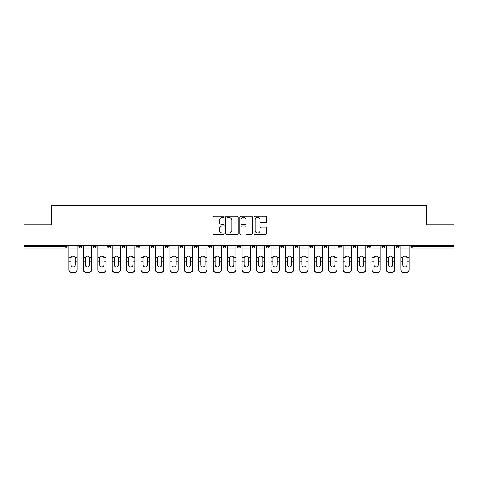 <?xml version="1.0" encoding="UTF-8"?>
<svg xmlns="http://www.w3.org/2000/svg" width="478" height="478" viewBox="0 0 478 478"><rect width="100%" height="100%" fill="white"/><g stroke="black" fill="none" stroke-linecap="round" stroke-linejoin="round"><path stroke-width="0.72" d="M224.2 216.863A0.633 0.633 0 0 0 223.561 216.229L213.911 216.229A0.908 0.908 0 0 0 213.003 217.137L213.003 233.479A0.908 0.908 0 0 0 213.911 234.387L223.561 234.387A0.633 0.633 0 0 0 224.2 233.754A0.633 0.633 0 0 0 223.561 233.115L222.312 233.115A2.904 2.904 0 0 1 219.408 230.211L219.408 228.848A2.904 2.904 0 0 1 222.312 225.945L223.561 225.945A0.633 0.633 0 0 0 224.2 225.305A0.633 0.633 0 0 0 223.561 224.672L222.312 224.672A2.904 2.904 0 0 1 219.408 221.768L219.408 220.406A2.904 2.904 0 0 1 222.312 217.496L223.561 217.496A0.633 0.633 0 0 0 224.2 216.863M265.541 222.629A0.908 0.908 0 0 0 266.449 221.72L266.449 217.137A0.908 0.908 0 0 0 265.541 216.229L254.822 216.229A0.908 0.908 0 0 0 253.914 217.137L253.914 233.479A0.908 0.908 0 0 0 254.822 234.387L265.541 234.387A0.908 0.908 0 0 0 266.449 233.479L266.449 227.94A0.908 0.908 0 0 0 265.541 227.032L260.952 227.032A0.908 0.908 0 0 0 260.044 227.94L260.044 230.689A2.432 2.432 0 0 1 257.618 233.115A2.432 2.432 0 0 1 255.186 230.689L255.186 219.928A2.432 2.432 0 0 1 257.618 217.496A2.432 2.432 0 0 1 260.044 219.928L260.044 221.72A0.908 0.908 0 0 0 260.952 222.629L265.541 222.629M23.9 245.154L23.9 224.893L51.469 224.893L51.469 205.462L426.531 205.462L426.531 224.893L454.1 224.893L454.1 245.154L23.9 245.154L23.9 246.63L65.809 246.63L65.809 245.154M238.205 217.137A0.908 0.908 0 0 0 237.297 216.229L226.584 216.229A0.908 0.908 0 0 0 225.676 217.137L225.676 233.479A0.908 0.908 0 0 0 226.584 234.387L237.297 234.387A0.908 0.908 0 0 0 238.205 233.479L238.205 217.137M240.703 216.229L251.416 216.229A0.908 0.908 0 0 1 252.324 217.137L252.324 233.479A0.908 0.908 0 0 1 251.416 234.387L246.833 234.387A0.908 0.908 0 0 1 245.925 233.479L245.925 226.853A0.908 0.908 0 0 0 245.017 225.945L241.976 225.945A0.908 0.908 0 0 0 241.067 226.853L241.067 233.754A0.633 0.633 0 0 1 240.428 234.387A0.633 0.633 0 0 1 239.795 233.754L239.795 217.137A0.908 0.908 0 0 1 240.703 216.229M65.809 248.022A1.386 1.386 0 0 0 67.195 246.63L65.809 246.63L65.809 248.022A1.386 1.386 0 0 0 67.195 246.63L67.195 245.154L67.195 246.63A1.386 1.386 0 0 1 65.809 248.022L23.9 248.022L23.9 246.63M454.1 245.154L454.1 248.022L412.191 248.022A1.386 1.386 0 0 1 410.805 246.63L410.805 245.154L410.805 246.63L454.1 246.63M78.852 245.154L78.852 246.63L78.852 245.154M80.244 248.022A1.386 1.386 0 0 1 78.852 246.63A1.386 1.386 0 0 0 80.244 248.022A1.386 1.386 0 0 0 81.63 246.63L81.63 245.154L81.63 246.63A1.386 1.386 0 0 1 80.244 248.022A1.386 1.386 0 0 1 78.852 246.63L81.63 246.63A1.386 1.386 0 0 1 80.244 248.022M93.288 245.154L93.288 246.63L93.288 245.154M96.06 245.154L96.06 246.63L96.06 245.154M107.717 245.154L107.717 246.63L107.717 245.154M110.496 245.154L110.496 246.63A1.386 1.386 0 0 1 109.109 248.022A1.386 1.386 0 0 1 107.717 246.63A1.386 1.386 0 0 0 109.109 248.022A1.386 1.386 0 0 0 110.496 246.63A1.386 1.386 0 0 1 109.109 248.022A1.386 1.386 0 0 1 107.717 246.63L110.496 246.63M122.153 245.154L122.153 246.63L122.153 245.154M124.925 245.154L124.925 246.63L124.925 245.154M136.583 245.154L136.583 246.63L136.583 245.154M139.361 245.154L139.361 246.63L139.361 245.154M153.791 245.154L153.791 246.63L151.018 246.63A1.386 1.386 0 0 0 152.404 248.022A1.386 1.386 0 0 1 151.018 246.63L151.018 245.154M165.448 245.154L165.448 246.63L165.448 245.154M168.226 245.154L168.226 246.63L168.226 245.154M179.883 245.154L179.883 246.63L179.883 245.154M182.656 245.154L182.656 246.63L182.656 245.154M194.313 245.154L194.313 246.63L194.313 245.154M197.091 245.154L197.091 246.63A1.386 1.386 0 0 1 195.705 248.022A1.386 1.386 0 0 1 194.313 246.63A1.386 1.386 0 0 0 195.705 248.022A1.386 1.386 0 0 1 194.313 246.63L197.091 246.63A1.386 1.386 0 0 1 195.705 248.022M208.749 245.154L208.749 246.63L208.749 245.154M211.521 245.154L211.521 246.63L211.521 245.154M225.957 245.154L225.957 246.63L223.178 246.63A1.386 1.386 0 0 0 224.57 248.022A1.386 1.386 0 0 1 223.178 246.63L223.178 245.154M237.614 245.154L237.614 246.63L237.614 245.154M240.386 245.154L240.386 246.63L240.386 245.154M252.043 245.154L252.043 246.63L252.043 245.154M254.822 245.154L254.822 246.63L254.822 245.154M269.251 245.154L269.251 246.63A1.386 1.386 0 0 1 267.865 248.022A1.386 1.386 0 0 1 266.479 246.63L266.479 245.154M283.687 245.154L283.687 246.63A1.386 1.386 0 0 1 282.295 248.022A1.386 1.386 0 0 1 280.909 246.63L280.909 245.154M298.117 245.154L298.117 246.63A1.386 1.386 0 0 1 296.73 248.022A1.386 1.386 0 0 1 295.344 246.63L295.344 245.154M312.552 245.154L312.552 246.63A1.386 1.386 0 0 1 311.16 248.022A1.386 1.386 0 0 1 309.774 246.63L309.774 245.154M325.596 248.022A1.386 1.386 0 0 0 326.982 246.63L326.982 245.154L326.982 246.63A1.386 1.386 0 0 1 325.596 248.022A1.386 1.386 0 0 1 324.209 246.63L324.209 245.154M341.417 245.154L341.417 246.63A1.386 1.386 0 0 1 340.025 248.022A1.386 1.386 0 0 1 338.639 246.63L338.639 245.154M353.075 245.154L353.075 246.63L353.075 245.154M355.847 245.154L355.847 246.63A1.386 1.386 0 0 1 354.461 248.022A1.386 1.386 0 0 1 353.075 246.63L355.847 246.63A1.386 1.386 0 0 1 354.461 248.022M368.891 248.022A1.386 1.386 0 0 0 370.283 246.63L370.283 245.154L370.283 246.63A1.386 1.386 0 0 1 368.891 248.022A1.386 1.386 0 0 1 367.504 246.63L367.504 245.154M381.94 245.154L381.94 246.63L381.94 245.154M384.712 245.154L384.712 246.63A1.386 1.386 0 0 1 383.326 248.022A1.386 1.386 0 0 1 381.94 246.63L384.712 246.63A1.386 1.386 0 0 1 383.326 248.022A1.386 1.386 0 0 0 384.712 246.63M396.37 246.63A1.386 1.386 0 0 0 397.756 248.022A1.386 1.386 0 0 0 399.148 246.63L399.148 245.154L399.148 246.63L396.37 246.63A1.386 1.386 0 0 0 397.756 248.022A1.386 1.386 0 0 1 396.37 246.63L396.37 245.154M94.674 248.022A1.386 1.386 0 0 1 93.288 246.63A1.386 1.386 0 0 0 94.674 248.022A1.386 1.386 0 0 0 96.06 246.63A1.386 1.386 0 0 1 94.674 248.022A1.386 1.386 0 0 1 93.288 246.63L96.06 246.63A1.386 1.386 0 0 1 94.674 248.022M123.539 248.022A1.386 1.386 0 0 1 122.153 246.63A1.386 1.386 0 0 0 123.539 248.022A1.386 1.386 0 0 0 124.925 246.63A1.386 1.386 0 0 1 123.539 248.022A1.386 1.386 0 0 1 122.153 246.63L124.925 246.63A1.386 1.386 0 0 1 123.539 248.022M137.975 248.022A1.386 1.386 0 0 1 136.583 246.63A1.386 1.386 0 0 0 137.975 248.022A1.386 1.386 0 0 0 139.361 246.63A1.386 1.386 0 0 1 137.975 248.022A1.386 1.386 0 0 1 136.583 246.63L139.361 246.63A1.386 1.386 0 0 1 137.975 248.022M152.404 248.022A1.386 1.386 0 0 0 153.791 246.63A1.386 1.386 0 0 1 152.404 248.022A1.386 1.386 0 0 1 151.018 246.63M166.84 248.022A1.386 1.386 0 0 1 165.448 246.63A1.386 1.386 0 0 0 166.84 248.022A1.386 1.386 0 0 0 168.226 246.63A1.386 1.386 0 0 1 166.84 248.022A1.386 1.386 0 0 1 165.448 246.63L168.226 246.63A1.386 1.386 0 0 1 166.84 248.022M181.27 248.022A1.386 1.386 0 0 1 179.883 246.63L182.656 246.63A1.386 1.386 0 0 1 181.27 248.022A1.386 1.386 0 0 0 182.656 246.63A1.386 1.386 0 0 1 181.27 248.022M210.135 248.022A1.386 1.386 0 0 1 208.749 246.63A1.386 1.386 0 0 0 210.135 248.022A1.386 1.386 0 0 0 211.521 246.63A1.386 1.386 0 0 1 210.135 248.022A1.386 1.386 0 0 1 208.749 246.63L211.521 246.63A1.386 1.386 0 0 1 210.135 248.022M225.957 246.63A1.386 1.386 0 0 1 224.57 248.022A1.386 1.386 0 0 0 225.957 246.63A1.386 1.386 0 0 1 224.57 248.022A1.386 1.386 0 0 1 223.178 246.63M239 248.022A1.386 1.386 0 0 1 237.614 246.63L240.386 246.63A1.386 1.386 0 0 1 239 248.022A1.386 1.386 0 0 0 240.386 246.63M253.43 248.022A1.386 1.386 0 0 1 252.043 246.63A1.386 1.386 0 0 0 253.43 248.022A1.386 1.386 0 0 0 254.822 246.63A1.386 1.386 0 0 1 253.43 248.022A1.386 1.386 0 0 1 252.043 246.63L254.822 246.63A1.386 1.386 0 0 1 253.43 248.022M227.582 217.496A0.633 0.633 0 0 0 226.942 218.135L226.942 232.481A0.633 0.633 0 0 0 227.582 233.115L228.896 233.115A2.904 2.904 0 0 0 231.806 230.211L231.806 220.406A2.904 2.904 0 0 0 228.896 217.496L227.582 217.496M245.925 219.97A2.432 2.432 0 0 0 243.493 217.544A2.432 2.432 0 0 0 241.067 219.97L241.067 223.764A0.908 0.908 0 0 0 241.976 224.672L245.017 224.672A0.908 0.908 0 0 0 245.925 223.764L245.925 219.97M75.154 258.174L75.154 261.137L77.143 261.137L77.143 245.154M68.91 261.526L68.91 269.915L68.91 257.361L71.067 257.361L70.899 258.174L71.067 257.361A2.127 2.037 0 0 1 74.986 257.361L77.143 257.361M77.143 261.526L77.143 269.915A2.778 2.623 180 0 1 74.365 272.538L74.365 272.149A2.778 2.623 0 0 0 77.143 269.52L77.143 261.137M75.154 264.884A2.127 2.014 180 0 1 73.026 266.897A2.127 2.014 180 0 1 70.899 264.884A2.127 2.014 180 0 0 73.026 266.897A2.127 2.014 180 0 0 75.154 264.884L75.154 261.137M70.899 264.884L70.899 258.174M68.91 269.52A2.778 2.623 0 0 0 71.682 272.149L71.682 272.538L74.365 272.538M71.682 272.538A2.778 2.623 180 0 1 68.91 269.915M71.682 272.149L74.365 272.149M68.91 257.361L68.91 245.154M77.143 269.52L77.143 269.915M89.589 258.174L89.589 261.137L91.573 261.137L91.573 245.154M83.339 261.526L83.339 269.915L83.339 257.361L85.502 257.361L85.329 258.174L85.502 257.361A2.127 2.037 0 0 1 89.416 257.361L91.573 257.361M91.573 261.526L91.573 269.915A2.778 2.623 180 0 1 88.8 272.538L88.8 272.149A2.778 2.623 0 0 0 91.573 269.52L91.573 261.137M89.589 264.884A2.127 2.014 180 0 1 87.456 266.897A2.127 2.014 180 0 1 85.329 264.884A2.127 2.014 180 0 0 87.456 266.897A2.127 2.014 180 0 0 89.589 264.884L89.589 261.137M104.019 258.174L104.019 261.137L106.008 261.137L106.008 245.154M97.775 261.526L97.775 269.915L97.775 257.361L99.932 257.361L99.765 258.174L99.932 257.361A2.127 2.037 0 0 1 103.851 257.361L106.008 257.361M106.008 261.526L106.008 269.915A2.778 2.623 180 0 1 103.23 272.538L103.23 272.149A2.778 2.623 0 0 0 106.008 269.52L106.008 261.137M104.019 264.884A2.127 2.014 180 0 1 101.892 266.897A2.127 2.014 180 0 1 99.765 264.884A2.127 2.014 180 0 0 101.892 266.897A2.127 2.014 180 0 0 104.019 264.884L104.019 261.137M118.454 258.174L118.454 261.137L120.438 261.137L120.438 245.154M112.205 261.526L112.205 269.915L112.205 257.361L114.367 257.361L114.194 258.174L114.367 257.361A2.127 2.037 0 0 1 118.281 257.361L120.438 257.361M120.438 261.526L120.438 269.915A2.778 2.623 180 0 1 117.666 272.538L117.666 272.149A2.778 2.623 0 0 0 120.438 269.52L120.438 261.137M118.454 264.884A2.127 2.014 180 0 1 116.321 266.897A2.127 2.014 180 0 1 114.194 264.884A2.127 2.014 180 0 0 116.321 266.897A2.127 2.014 180 0 0 118.454 264.884L118.454 261.137M132.884 258.174L132.884 261.137L134.874 261.137L134.874 245.154M126.64 261.526L126.64 269.915L126.64 257.361L128.797 257.361L128.63 258.174L128.797 257.361A2.127 2.037 0 0 1 132.717 257.361L134.874 257.361M134.874 261.526L134.874 269.915A2.778 2.623 180 0 1 132.095 272.538L132.095 272.149A2.778 2.623 0 0 0 134.874 269.52L134.874 261.137M132.884 264.884A2.127 2.014 180 0 1 130.757 266.897A2.127 2.014 180 0 1 128.63 264.884A2.127 2.014 180 0 0 130.757 266.897A2.127 2.014 180 0 0 132.884 264.884L132.884 261.137M147.314 258.174L147.314 261.137L149.303 261.137L149.303 245.154M141.07 261.526L141.07 269.915L141.07 257.361L143.233 257.361L143.059 258.174L143.233 257.361A2.127 2.037 0 0 1 147.146 257.361L149.303 257.361M149.303 261.526L149.303 269.915A2.778 2.623 180 0 1 146.531 272.538L146.531 272.149A2.778 2.623 0 0 0 149.303 269.52L149.303 261.137M147.314 264.884A2.127 2.014 180 0 1 145.187 266.897A2.127 2.014 180 0 1 143.059 264.884A2.127 2.014 180 0 0 145.187 266.897A2.127 2.014 180 0 0 147.314 264.884L147.314 261.137M85.329 264.884L85.329 258.174M83.339 269.52A2.778 2.623 0 0 0 86.118 272.149L86.118 272.538L88.8 272.538M86.118 272.538A2.778 2.623 180 0 1 83.339 269.915M86.118 272.149L88.8 272.149M83.339 257.361L83.339 245.154M91.573 269.52L91.573 269.915M99.765 264.884L99.765 258.174M97.775 269.52A2.778 2.623 0 0 0 100.547 272.149L100.547 272.538L103.23 272.538M100.547 272.538A2.778 2.623 180 0 1 97.775 269.915M100.547 272.149L103.23 272.149M97.775 257.361L97.775 245.154M106.008 269.52L106.008 269.915M114.194 264.884L114.194 258.174M112.205 269.52A2.778 2.623 0 0 0 114.983 272.149L114.983 272.538L117.666 272.538M114.983 272.538A2.778 2.623 180 0 1 112.205 269.915M114.983 272.149L117.666 272.149M112.205 257.361L112.205 245.154M120.438 269.52L120.438 269.915M128.63 264.884L128.63 258.174M126.64 269.52A2.778 2.623 0 0 0 129.413 272.149L129.413 272.538L132.095 272.538M129.413 272.538A2.778 2.623 180 0 1 126.64 269.915M129.413 272.149L132.095 272.149M126.64 257.361L126.64 245.154M134.874 269.52L134.874 269.915M143.059 264.884L143.059 258.174M141.07 269.52A2.778 2.623 0 0 0 143.848 272.149L143.848 272.538L146.531 272.538M143.848 272.538A2.778 2.623 180 0 1 141.07 269.915M143.848 272.149L146.531 272.149M141.07 257.361L141.07 245.154M149.303 269.52L149.303 269.915M161.749 258.174L161.749 261.137L163.739 261.137L163.739 245.154M155.505 261.526L155.505 269.915L155.505 257.361L157.662 257.361L157.495 258.174L157.662 257.361A2.127 2.037 0 0 1 161.582 257.361L163.739 257.361M163.739 261.526L163.739 269.915A2.778 2.623 180 0 1 160.961 272.538L160.961 272.149A2.778 2.623 0 0 0 163.739 269.52L163.739 261.137M161.749 264.884A2.127 2.014 180 0 1 159.622 266.897A2.127 2.014 180 0 1 157.495 264.884A2.127 2.014 180 0 0 159.622 266.897A2.127 2.014 180 0 0 161.749 264.884L161.749 261.137M157.495 264.884L157.495 258.174M155.505 269.52A2.778 2.623 0 0 0 158.278 272.149L158.278 272.538L160.961 272.538M158.278 272.538A2.778 2.623 180 0 1 155.505 269.915M158.278 272.149L160.961 272.149M155.505 257.361L155.505 245.154M163.739 269.52L163.739 269.915M176.179 258.174L176.179 261.137L178.169 261.137L178.169 245.154M169.935 261.526L169.935 269.915L169.935 257.361L172.098 257.361L171.925 258.174L172.098 257.361A2.127 2.037 0 0 1 176.012 257.361L178.169 257.361M178.169 261.526L178.169 269.915A2.778 2.623 180 0 1 175.396 272.538L175.396 272.149A2.778 2.623 0 0 0 178.169 269.52L178.169 261.137M176.179 264.884A2.127 2.014 180 0 1 174.052 266.897A2.127 2.014 180 0 1 171.925 264.884A2.127 2.014 180 0 0 174.052 266.897A2.127 2.014 180 0 0 176.179 264.884L176.179 261.137M171.925 264.884L171.925 258.174M169.935 269.52A2.778 2.623 0 0 0 172.713 272.149L172.713 272.538L175.396 272.538M172.713 272.538A2.778 2.623 180 0 1 169.935 269.915M172.713 272.149L175.396 272.149M169.935 257.361L169.935 245.154M178.169 269.52L178.169 269.915M190.614 258.174L190.614 261.137L192.604 261.137L192.604 245.154M184.371 261.526L184.371 269.915L184.371 257.361L186.528 257.361L186.36 258.174L186.528 257.361A2.127 2.037 0 0 1 190.447 257.361L192.604 257.361M192.604 261.526L192.604 269.915A2.778 2.623 180 0 1 189.826 272.538L189.826 272.149A2.778 2.623 0 0 0 192.604 269.52L192.604 261.137M190.614 264.884A2.127 2.014 180 0 1 188.487 266.897A2.127 2.014 180 0 1 186.36 264.884A2.127 2.014 180 0 0 188.487 266.897A2.127 2.014 180 0 0 190.614 264.884L190.614 261.137M186.36 264.884L186.36 258.174M184.371 269.52A2.778 2.623 0 0 0 187.143 272.149L187.143 272.538L189.826 272.538M187.143 272.538A2.778 2.623 180 0 1 184.371 269.915M187.143 272.149L189.826 272.149M184.371 257.361L184.371 245.154M192.604 269.52L192.604 269.915M205.044 258.174L205.044 261.137L207.034 261.137L207.034 245.154M198.8 261.526L198.8 269.915L198.8 257.361L200.963 257.361L200.79 258.174L200.963 257.361A2.127 2.037 0 0 1 204.877 257.361L207.034 257.361M207.034 261.526L207.034 269.915A2.778 2.623 180 0 1 204.261 272.538L204.261 272.149A2.778 2.623 0 0 0 207.034 269.52L207.034 261.137M205.044 264.884A2.127 2.014 180 0 1 202.917 266.897A2.127 2.014 180 0 1 200.79 264.884A2.127 2.014 180 0 0 202.917 266.897A2.127 2.014 180 0 0 205.044 264.884L205.044 261.137M200.79 264.884L200.79 258.174M198.8 269.52A2.778 2.623 0 0 0 201.579 272.149L201.579 272.538L204.261 272.538M201.579 272.538A2.778 2.623 180 0 1 198.8 269.915M201.579 272.149L204.261 272.149M198.8 257.361L198.8 245.154M207.034 269.52L207.034 269.915M219.48 258.174L219.48 261.137L221.469 261.137L221.469 245.154M213.236 261.526L213.236 269.915L213.236 257.361L215.393 257.361L215.225 258.174L215.393 257.361A2.127 2.037 0 0 1 219.312 257.361L221.469 257.361M221.469 261.526L221.469 269.915A2.778 2.623 180 0 1 218.691 272.538L218.691 272.149A2.778 2.623 0 0 0 221.469 269.52L221.469 261.137M219.48 264.884A2.127 2.014 180 0 1 217.353 266.897A2.127 2.014 180 0 1 215.225 264.884A2.127 2.014 180 0 0 217.353 266.897A2.127 2.014 180 0 0 219.48 264.884L219.48 261.137M215.225 264.884L215.225 258.174M213.236 269.52A2.778 2.623 0 0 0 216.008 272.149L216.008 272.538L218.691 272.538M216.008 272.538A2.778 2.623 180 0 1 213.236 269.915M216.008 272.149L218.691 272.149M213.236 257.361L213.236 245.154M221.469 269.52L221.469 269.915M233.909 258.174L233.909 261.137L235.899 261.137L235.899 245.154M227.665 261.526L227.665 269.915L227.665 257.361L229.828 257.361L229.655 258.174L229.828 257.361A2.127 2.037 0 0 1 233.742 257.361L235.899 257.361M235.899 261.526L235.899 269.915A2.778 2.623 180 0 1 233.127 272.538L233.127 272.149A2.778 2.623 0 0 0 235.899 269.52L235.899 261.137M233.909 264.884A2.127 2.014 180 0 1 231.782 266.897A2.127 2.014 180 0 1 229.655 264.884A2.127 2.014 180 0 0 231.782 266.897A2.127 2.014 180 0 0 233.909 264.884L233.909 261.137M229.655 264.884L229.655 258.174M227.665 269.52A2.778 2.623 0 0 0 230.444 272.149L230.444 272.538L233.127 272.538M230.444 272.538A2.778 2.623 180 0 1 227.665 269.915M230.444 272.149L233.127 272.149M227.665 257.361L227.665 245.154M235.899 269.52L235.899 269.915M248.345 258.174L248.345 261.137L250.335 261.137L250.335 245.154M242.101 261.526L242.101 269.915L242.101 257.361L244.258 257.361L244.091 258.174L244.258 257.361A2.127 2.037 0 0 1 248.172 257.361L250.335 257.361M250.335 261.526L250.335 269.915A2.778 2.623 180 0 1 247.556 272.538L247.556 272.149A2.778 2.623 0 0 0 250.335 269.52L250.335 261.137M248.345 264.884A2.127 2.014 180 0 1 246.218 266.897A2.127 2.014 180 0 1 244.091 264.884A2.127 2.014 180 0 0 246.218 266.897A2.127 2.014 180 0 0 248.345 264.884L248.345 261.137M244.091 264.884L244.091 258.174M242.101 269.52A2.778 2.623 0 0 0 244.873 272.149L244.873 272.538L247.556 272.538M244.873 272.538A2.778 2.623 180 0 1 242.101 269.915M244.873 272.149L247.556 272.149M242.101 257.361L242.101 245.154M250.335 269.52L250.335 269.915M262.775 258.174L262.775 261.137L264.764 261.137L264.764 245.154M256.531 261.526L256.531 269.915L256.531 257.361L258.688 257.361L258.52 258.174L258.688 257.361A2.127 2.037 0 0 1 262.607 257.361L264.764 257.361M264.764 261.526L264.764 269.915A2.778 2.623 180 0 1 261.992 272.538L261.992 272.149A2.778 2.623 0 0 0 264.764 269.52L264.764 261.137M262.775 264.884A2.127 2.014 180 0 1 260.647 266.897A2.127 2.014 180 0 1 258.52 264.884A2.127 2.014 180 0 0 260.647 266.897A2.127 2.014 180 0 0 262.775 264.884L262.775 261.137M258.52 264.884L258.52 258.174M256.531 269.52A2.778 2.623 0 0 0 259.309 272.149L259.309 272.538L261.992 272.538M259.309 272.538A2.778 2.623 180 0 1 256.531 269.915M259.309 272.149L261.992 272.149M256.531 257.361L256.531 245.154M264.764 269.52L264.764 269.915M277.21 258.174L277.21 261.137L279.2 261.137L279.2 245.154M270.966 261.526L270.966 269.915L270.966 257.361L273.123 257.361L272.956 258.174L273.123 257.361A2.127 2.037 0 0 1 277.037 257.361L279.2 257.361M279.2 261.526L279.2 269.915A2.778 2.623 180 0 1 276.421 272.538L276.421 272.149A2.778 2.623 0 0 0 279.2 269.52L279.2 261.137M277.21 264.884A2.127 2.014 180 0 1 275.083 266.897A2.127 2.014 180 0 1 272.956 264.884A2.127 2.014 180 0 0 275.083 266.897A2.127 2.014 180 0 0 277.21 264.884L277.21 261.137M272.956 264.884L272.956 258.174M270.966 269.52A2.778 2.623 0 0 0 273.739 272.149L273.739 272.538L276.421 272.538M273.739 272.538A2.778 2.623 180 0 1 270.966 269.915M273.739 272.149L276.421 272.149M270.966 257.361L270.966 245.154M279.2 269.52L279.2 269.915M291.64 258.174L291.64 261.137L293.629 261.137L293.629 245.154M285.396 261.526L285.396 269.915L285.396 257.361L287.553 257.361L287.386 258.174L287.553 257.361A2.127 2.037 0 0 1 291.472 257.361L293.629 257.361M293.629 261.526L293.629 269.915A2.778 2.623 180 0 1 290.857 272.538L290.857 272.149A2.778 2.623 0 0 0 293.629 269.52L293.629 261.137M291.64 264.884A2.127 2.014 180 0 1 289.513 266.897A2.127 2.014 180 0 1 287.386 264.884A2.127 2.014 180 0 0 289.513 266.897A2.127 2.014 180 0 0 291.64 264.884L291.64 261.137M287.386 264.884L287.386 258.174M285.396 269.52A2.778 2.623 0 0 0 288.174 272.149L288.174 272.538L290.857 272.538M288.174 272.538A2.778 2.623 180 0 1 285.396 269.915M288.174 272.149L290.857 272.149M285.396 257.361L285.396 245.154M293.629 269.52L293.629 269.915M306.075 258.174L306.075 261.137L308.065 261.137L308.065 245.154M299.831 261.526L299.831 269.915L299.831 257.361L301.988 257.361L301.821 258.174L301.988 257.361A2.127 2.037 0 0 1 305.902 257.361L308.065 257.361M308.065 261.526L308.065 269.915A2.778 2.623 180 0 1 305.287 272.538L305.287 272.149A2.778 2.623 0 0 0 308.065 269.52L308.065 261.137M306.075 264.884A2.127 2.014 180 0 1 303.948 266.897A2.127 2.014 180 0 1 301.821 264.884A2.127 2.014 180 0 0 303.948 266.897A2.127 2.014 180 0 0 306.075 264.884L306.075 261.137M301.821 264.884L301.821 258.174M299.831 269.52A2.778 2.623 0 0 0 302.604 272.149L302.604 272.538L305.287 272.538M302.604 272.538A2.778 2.623 180 0 1 299.831 269.915M302.604 272.149L305.287 272.149M299.831 257.361L299.831 245.154M308.065 269.52L308.065 269.915M320.505 258.174L320.505 261.137L322.495 261.137L322.495 245.154M314.261 261.526L314.261 269.915L314.261 257.361L316.418 257.361L316.251 258.174L316.418 257.361A2.127 2.037 0 0 1 320.338 257.361L322.495 257.361M322.495 261.526L322.495 269.915A2.778 2.623 180 0 1 319.722 272.538L319.722 272.149A2.778 2.623 0 0 0 322.495 269.52L322.495 261.137M320.505 264.884A2.127 2.014 180 0 1 318.378 266.897A2.127 2.014 180 0 1 316.251 264.884A2.127 2.014 180 0 0 318.378 266.897A2.127 2.014 180 0 0 320.505 264.884L320.505 261.137M316.251 264.884L316.251 258.174M314.261 269.52A2.778 2.623 0 0 0 317.039 272.149L317.039 272.538L319.722 272.538M317.039 272.538A2.778 2.623 180 0 1 314.261 269.915M317.039 272.149L319.722 272.149M314.261 257.361L314.261 245.154M322.495 269.52L322.495 269.915M334.941 258.174L334.941 261.137L336.93 261.137L336.93 245.154M328.697 261.526L328.697 269.915L328.697 257.361L330.854 257.361L330.686 258.174L330.854 257.361A2.127 2.037 0 0 1 334.767 257.361L336.93 257.361M336.93 261.526L336.93 269.915A2.778 2.623 180 0 1 334.152 272.538L334.152 272.149A2.778 2.623 0 0 0 336.93 269.52L336.93 261.137M334.941 264.884A2.127 2.014 180 0 1 332.813 266.897A2.127 2.014 180 0 1 330.686 264.884A2.127 2.014 180 0 0 332.813 266.897A2.127 2.014 180 0 0 334.941 264.884L334.941 261.137M330.686 264.884L330.686 258.174M328.697 269.52A2.778 2.623 0 0 0 331.469 272.149L331.469 272.538L334.152 272.538M331.469 272.538A2.778 2.623 180 0 1 328.697 269.915M331.469 272.149L334.152 272.149M328.697 257.361L328.697 245.154M336.93 269.52L336.93 269.915M349.37 258.174L349.37 261.137L351.36 261.137L351.36 245.154M343.126 261.526L343.126 269.915L343.126 257.361L345.283 257.361L345.116 258.174L345.283 257.361A2.127 2.037 0 0 1 349.203 257.361L351.36 257.361M351.36 261.526L351.36 269.915A2.778 2.623 180 0 1 348.587 272.538L348.587 272.149A2.778 2.623 0 0 0 351.36 269.52L351.36 261.137M349.37 264.884A2.127 2.014 180 0 1 347.243 266.897A2.127 2.014 180 0 1 345.116 264.884A2.127 2.014 180 0 0 347.243 266.897A2.127 2.014 180 0 0 349.37 264.884L349.37 261.137M345.116 264.884L345.116 258.174M343.126 269.52A2.778 2.623 0 0 0 345.905 272.149L345.905 272.538L348.587 272.538M345.905 272.538A2.778 2.623 180 0 1 343.126 269.915M345.905 272.149L348.587 272.149M343.126 257.361L343.126 245.154M351.36 269.52L351.36 269.915M363.806 258.174L363.806 261.137L365.795 261.137L365.795 245.154M357.562 261.526L357.562 269.915L357.562 257.361L359.719 257.361L359.546 258.174L359.719 257.361A2.127 2.037 0 0 1 363.633 257.361L365.795 257.361M365.795 261.526L365.795 269.915A2.778 2.623 180 0 1 363.017 272.538L363.017 272.149A2.778 2.623 0 0 0 365.795 269.52L365.795 261.137M363.806 264.884A2.127 2.014 180 0 1 361.679 266.897A2.127 2.014 180 0 1 359.546 264.884A2.127 2.014 180 0 0 361.679 266.897A2.127 2.014 180 0 0 363.806 264.884L363.806 261.137M359.546 264.884L359.546 258.174M357.562 269.52A2.778 2.623 0 0 0 360.334 272.149L360.334 272.538L363.017 272.538M360.334 272.538A2.778 2.623 180 0 1 357.562 269.915M360.334 272.149L363.017 272.149M357.562 257.361L357.562 245.154M365.795 269.52L365.795 269.915M378.235 258.174L378.235 261.137L380.225 261.137L380.225 245.154M371.992 261.526L371.992 269.915L371.992 257.361L374.149 257.361L373.981 258.174L374.149 257.361A2.127 2.037 0 0 1 378.068 257.361L380.225 257.361M380.225 261.526L380.225 269.915A2.778 2.623 180 0 1 377.453 272.538L377.453 272.149A2.778 2.623 0 0 0 380.225 269.52L380.225 261.137M378.235 264.884A2.127 2.014 180 0 1 376.108 266.897A2.127 2.014 180 0 1 373.981 264.884A2.127 2.014 180 0 0 376.108 266.897A2.127 2.014 180 0 0 378.235 264.884L378.235 261.137M373.981 264.884L373.981 258.174M371.992 269.52A2.778 2.623 0 0 0 374.77 272.149L374.77 272.538L377.453 272.538M374.77 272.538A2.778 2.623 180 0 1 371.992 269.915M374.77 272.149L377.453 272.149M371.992 257.361L371.992 245.154M380.225 269.52L380.225 269.915M392.671 258.174L392.671 261.137L394.661 261.137L394.661 245.154M386.427 261.526L386.427 269.915L386.427 257.361L388.584 257.361L388.411 258.174L388.584 257.361A2.127 2.037 0 0 1 392.498 257.361L394.661 257.361M394.661 261.526L394.661 269.915A2.778 2.623 180 0 1 391.882 272.538L391.882 272.149A2.778 2.623 0 0 0 394.661 269.52L394.661 261.137M392.671 264.884A2.127 2.014 180 0 1 390.544 266.897A2.127 2.014 180 0 1 388.411 264.884A2.127 2.014 180 0 0 390.544 266.897A2.127 2.014 180 0 0 392.671 264.884L392.671 261.137M388.411 264.884L388.411 258.174M386.427 269.52A2.778 2.623 0 0 0 389.2 272.149L389.2 272.538L391.882 272.538M389.2 272.538A2.778 2.623 180 0 1 386.427 269.915M389.2 272.149L391.882 272.149M386.427 257.361L386.427 245.154M394.661 269.52L394.661 269.915M407.101 258.174L407.101 261.137L409.09 261.137L409.09 245.154M400.857 261.526L400.857 269.915L400.857 257.361L403.014 257.361L402.846 258.174L403.014 257.361A2.127 2.037 0 0 1 406.933 257.361L409.09 257.361M409.09 261.526L409.09 269.915A2.778 2.623 180 0 1 406.318 272.538L406.318 272.149A2.778 2.623 0 0 0 409.09 269.52L409.09 261.137M407.101 264.884A2.127 2.014 180 0 1 404.974 266.897A2.127 2.014 180 0 1 402.846 264.884A2.127 2.014 180 0 0 404.974 266.897A2.127 2.014 180 0 0 407.101 264.884L407.101 261.137M402.846 264.884L402.846 258.174M400.857 269.52A2.778 2.623 0 0 0 403.635 272.149L403.635 272.538L406.318 272.538M403.635 272.538A2.778 2.623 180 0 1 400.857 269.915M403.635 272.149L406.318 272.149M400.857 257.361L400.857 245.154M409.09 269.52L409.09 269.915M412.191 245.154L412.191 248.022M267.865 248.022A1.386 1.386 0 0 0 269.251 246.63L266.479 246.63M282.295 248.022A1.386 1.386 0 0 0 283.687 246.63L280.909 246.63M296.73 248.022A1.386 1.386 0 0 0 298.117 246.63L295.344 246.63M311.16 248.022A1.386 1.386 0 0 0 312.552 246.63L309.774 246.63M326.982 246.63L324.209 246.63M340.025 248.022A1.386 1.386 0 0 0 341.417 246.63L338.639 246.63M370.283 246.63L367.504 246.63M397.756 248.022A1.386 1.386 0 0 0 399.148 246.63M68.91 261.137L70.899 261.137M68.91 248.022L77.143 248.022M68.91 245.919L77.143 245.919M83.339 261.137L85.329 261.137M83.339 248.022L91.573 248.022M83.339 245.919L91.573 245.919M97.775 261.137L99.765 261.137M97.775 248.022L106.008 248.022M97.775 245.919L106.008 245.919M112.205 261.137L114.194 261.137M112.205 248.022L120.438 248.022M112.205 245.919L120.438 245.919M126.64 261.137L128.63 261.137M126.64 248.022L134.874 248.022M126.64 245.919L134.874 245.919M141.07 261.137L143.059 261.137M141.07 248.022L149.303 248.022M141.07 245.919L149.303 245.919M155.505 261.137L157.495 261.137M155.505 248.022L163.739 248.022M155.505 245.919L163.739 245.919M169.935 261.137L171.925 261.137M169.935 248.022L178.169 248.022M169.935 245.919L178.169 245.919M184.371 261.137L186.36 261.137M184.371 248.022L192.604 248.022M184.371 245.919L192.604 245.919M198.8 261.137L200.79 261.137M198.8 248.022L207.034 248.022M198.8 245.919L207.034 245.919M213.236 261.137L215.225 261.137M213.236 248.022L221.469 248.022M213.236 245.919L221.469 245.919M227.665 261.137L229.655 261.137M227.665 248.022L235.899 248.022M227.665 245.919L235.899 245.919M242.101 261.137L244.091 261.137M242.101 248.022L250.335 248.022M242.101 245.919L250.335 245.919M256.531 261.137L258.52 261.137M256.531 248.022L264.764 248.022M256.531 245.919L264.764 245.919M270.966 261.137L272.956 261.137M270.966 248.022L279.2 248.022M270.966 245.919L279.2 245.919M285.396 261.137L287.386 261.137M285.396 248.022L293.629 248.022M285.396 245.919L293.629 245.919M299.831 261.137L301.821 261.137M299.831 248.022L308.065 248.022M299.831 245.919L308.065 245.919M314.261 261.137L316.251 261.137M314.261 248.022L322.495 248.022M314.261 245.919L322.495 245.919M328.697 261.137L330.686 261.137M328.697 248.022L336.93 248.022M328.697 245.919L336.93 245.919M343.126 261.137L345.116 261.137M343.126 248.022L351.36 248.022M343.126 245.919L351.36 245.919M357.562 261.137L359.546 261.137M357.562 248.022L365.795 248.022M357.562 245.919L365.795 245.919M371.992 261.137L373.981 261.137M371.992 248.022L380.225 248.022M371.992 245.919L380.225 245.919M386.427 261.137L388.411 261.137M386.427 248.022L394.661 248.022M386.427 245.919L394.661 245.919M400.857 261.137L402.846 261.137M400.857 248.022L409.09 248.022M400.857 245.919L409.09 245.919"/></g></svg>
